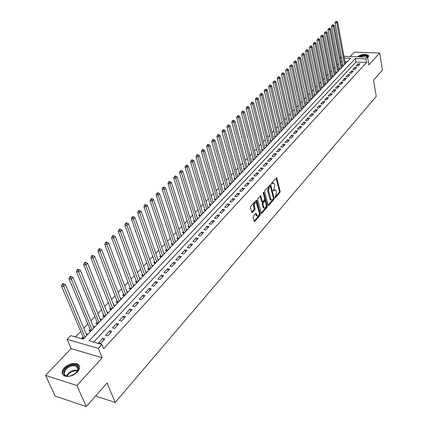 <?xml version="1.0" encoding="UTF-8"?>
<svg xmlns="http://www.w3.org/2000/svg" width="428" height="428" viewBox="0 0 428 428"><rect width="100%" height="100%" fill="white"/><g stroke="black" fill="none" stroke-linecap="round" stroke-linejoin="round"><path stroke-width="0.64" d="M274.937 197.645L275.365 197.811L279.917 192.595L280.163 191.375L276.723 177.786L271.673 183.034L271.496 183.896L271.93 184.077L272.534 183.403L273.936 183.141L274.797 185.329L273.995 189.267L273.225 190.802L273.658 190.974L274.252 190.299L275.653 190.032L276.226 191.086L276.499 192.188L275.702 196.104L274.937 197.645M77.484 371.921C80.464 368.203 80.341 365.496 77.104 363.795C72.749 362.666 68.485 364.003 64.307 367.807C61.209 371.574 61.343 374.323 64.714 376.057C69.117 377.116 73.375 375.736 77.484 371.921M367.647 57.662L368.171 57.192L368.492 55.426C365.223 53.698 361.537 54.153 357.434 56.796M253.36 216.151L253.098 217.424L254.109 221.19L254.772 221.404L260.154 215.236L260.411 213.979L256.693 200.208L256.212 200.288L250.738 206.392L250.476 207.676L251.883 212.593L252.381 212.513L254.719 209.875L254.981 208.602L254.376 206.328C254.237 203.642 254.906 202.439 256.372 202.712L259.175 212.422C259.304 215.102 258.635 216.301 257.175 216.022L256.179 213.422L255.687 213.508L253.36 216.151M86.269 406.6L55.18 396.06L45.55 375.393L76.906 385.542L86.269 406.6L107.032 383.012L115.196 402.454L376.276 96.402L373.542 80.191L382.45 70.074L379.69 53.008L368.872 64.885L367.561 57.159L365.935 58.92L366.534 62.451L103.672 348.729L101.907 344.444L98.301 348.349L67.1 339.393L70.748 335.627L83.187 339.147L350.462 58.342L344.305 58.112M76.906 385.542L102.206 357.755L98.301 348.349M268.142 205.135L268.768 205.365L273.925 199.459L274.177 198.228L270.656 184.58L264.969 190.514L264.713 191.76L268.142 205.135M267.115 207.264L261.845 213.299L261.369 213.385L257.672 199.63L257.929 198.367L260.706 195.719L262.476 201.834L264.451 200.053L264.707 198.801L263.241 193.119L263.744 192.183L267.366 206.018L267.115 207.264L266.339 207.147L261.192 213.037M379.69 53.008L354.32 52.168L350.152 56.533M83.021 336.841L81.769 338.152L83.631 338.676M90.099 329.426L88.869 330.716L90.725 331.224M97.054 322.134L95.845 323.402L97.702 323.9M103.897 314.971L102.709 316.217L104.555 316.693M110.622 307.925L109.456 309.15L111.296 309.61M117.24 300.991L116.09 302.195L117.925 302.644M123.746 294.175L122.617 295.357L124.446 295.796M130.149 287.466L129.037 288.632L130.861 289.055M136.446 280.87L135.355 282.015L137.174 282.426M142.647 274.375L141.572 275.504L143.385 275.9M148.746 267.987L147.687 269.094L149.495 269.48M154.749 261.695L153.706 262.787L155.508 263.161M160.661 255.505L159.633 256.581L161.431 256.939M166.481 249.406L165.47 250.466L167.262 250.819M172.211 243.404L171.211 244.447L172.998 244.789M177.85 237.497L176.871 238.524L178.653 238.851M183.409 231.676L182.44 232.688L184.217 233.003M188.882 225.941L187.929 226.936L189.695 227.241M194.269 220.292L193.333 221.276L195.098 221.57M199.582 214.728L198.662 215.696L200.416 215.98M204.814 209.244L203.905 210.202L205.659 210.474M209.971 203.84L209.078 204.782L210.822 205.049M215.054 198.517L214.171 199.443L215.91 199.705M220.067 193.269L219.195 194.184L220.928 194.435M225.005 188.095L224.144 188.999L225.872 189.24M229.873 182.997L229.023 183.885L230.746 184.115M234.672 177.968L233.838 178.845L235.55 179.07M239.402 173.014L238.578 173.875L240.29 174.089M244.067 168.124L243.259 168.974L244.96 169.183M248.673 163.303L247.871 164.138L249.567 164.341M253.21 158.547L252.424 159.371L253.408 159.489M257.688 153.855L256.907 154.674L258.598 154.856L257.843 154.46L258.865 154.572M262.107 149.228L261.337 150.035L263.017 150.212M266.462 144.664L265.708 145.456L267.382 145.632M270.764 140.159L270.014 140.94L271.684 141.106M275.006 135.713L274.268 136.484L275.932 136.644M279.195 131.326L278.468 132.092L280.121 132.241M283.325 126.998L282.608 127.753L284.256 127.897M287.407 122.724L286.696 123.467L288.338 123.606M291.431 118.508L290.73 119.241L292.372 119.375M295.406 114.34L294.715 115.068L296.347 115.196M299.333 110.231L298.648 110.948L300.274 111.071M303.206 106.171L302.532 106.877L304.153 106.995M307.031 102.164L306.362 102.859L307.978 102.977M310.808 98.205L310.15 98.895L311.761 99.002M314.543 94.299L313.89 94.979L315.495 95.08M318.223 90.436L317.581 91.111L319.181 91.207M321.867 86.622L321.23 87.285L322.824 87.382M325.462 82.855L324.836 83.514L326.42 83.599M329.014 79.137L328.394 79.785L329.977 79.865M332.524 75.456L331.909 76.098L333.487 76.179M335.991 71.824L335.386 72.46L336.954 72.535M339.415 68.239L338.821 68.86L340.383 68.935M357.952 65.976L359.932 63.836L358.172 63.767L356.187 65.901L357.952 65.976M354.614 69.571L356.62 67.41L354.855 67.335L352.843 69.491L354.614 69.571M351.238 73.215L353.271 71.021L351.495 70.941L349.462 73.129L351.238 73.215M347.825 76.901L349.879 74.681L348.098 74.595L346.038 76.81L347.825 76.901M344.363 80.63L346.445 78.383L344.658 78.292L342.571 80.534L344.363 80.63M340.865 84.407L342.972 82.133L341.175 82.037L339.067 84.305L340.865 84.407M337.323 88.227L339.452 85.926L337.649 85.825L335.515 88.12L337.323 88.227M333.733 92.1L335.889 89.773L334.081 89.661L331.919 91.988L333.733 92.1M330.095 96.016L332.283 93.662L330.47 93.545L328.276 95.899L330.095 96.016M326.42 99.986L328.629 97.6L326.81 97.482L324.59 99.863L326.42 99.986M322.691 104.009L324.932 101.591L323.103 101.463L320.861 103.876L322.691 104.009M318.919 108.075L321.187 105.63L319.352 105.497L317.078 107.942L318.919 108.075M315.094 112.2L317.394 109.723L315.554 109.584L313.248 112.061L315.094 112.2M311.22 116.379L313.553 113.864L311.702 113.72L309.369 116.229L311.22 116.379M307.299 120.61L309.658 118.064L307.802 117.914L305.437 120.455L307.299 120.61M303.324 124.896L305.715 122.317L303.853 122.162L301.456 124.735L303.324 124.896M299.295 129.24L301.719 126.629L299.846 126.463L297.423 129.074L299.295 129.24M295.213 133.643L297.669 130.995L295.791 130.824L293.335 133.466L295.213 133.643M291.077 138.105L293.565 135.419L291.682 135.243L289.189 137.923L291.077 138.105M286.888 142.626L289.408 139.903L287.52 139.721L284.989 142.438L286.888 142.626M282.64 147.205L285.192 144.45L283.299 144.257L280.736 147.013L282.64 147.205M278.328 151.854L280.923 149.056L279.019 148.858L276.424 151.651L278.328 151.854M273.963 156.562L276.59 153.727L274.68 153.524L272.048 156.348L273.963 156.562M269.538 161.335L272.203 158.462L270.282 158.248L267.612 161.115L269.538 161.335M265.05 166.176L267.751 163.266L265.825 163.041L263.118 165.952L265.05 166.176M260.497 171.088L263.236 168.134L261.305 167.899L258.56 170.852L260.497 171.088M255.88 176.069L258.656 173.073L256.72 172.832L253.938 175.822L255.88 176.069M251.199 181.119L254.018 178.08L252.071 177.829L249.246 180.862L251.199 181.119M246.448 186.239L249.31 183.157L247.352 182.9L244.49 185.977L246.448 186.239M241.633 191.439L244.532 188.309L242.569 188.042L239.664 191.161L241.633 191.439M236.743 196.709L239.685 193.536L237.717 193.258L234.769 196.425L236.743 196.709M231.783 202.059L234.769 198.838L232.789 198.555L229.804 201.765L231.783 202.059M226.749 207.489L229.777 204.22L227.792 203.926L224.759 207.184L226.749 207.489M221.64 213L224.716 209.683L222.726 209.378L219.644 212.684L221.64 213M216.456 218.59L219.575 215.225L217.579 214.91L214.455 218.269L216.456 218.59M211.191 224.272L214.358 220.853L212.352 220.522L209.18 223.935L211.191 224.272M205.847 230.034L209.062 226.567L207.05 226.225L203.83 229.686L205.847 230.034M200.416 235.887L203.685 232.367L201.668 232.013L198.394 235.528L200.416 235.887M194.906 241.831L198.223 238.257L196.201 237.888L192.878 241.462L194.906 241.831M189.31 247.866L192.68 244.233L190.647 243.858L187.277 247.486L189.31 247.866M183.628 254.002L187.047 250.31L185.008 249.92L181.584 253.601L183.628 254.002M177.85 260.229L181.328 256.479L179.284 256.078L175.801 259.817L177.85 260.229M171.986 266.558L175.517 262.749L173.463 262.332L169.927 266.13L171.986 266.558M166.021 272.989L169.611 269.116L167.551 268.688L163.961 272.55L166.021 272.989M159.965 279.521L163.614 275.589L161.543 275.145L157.895 279.067L159.965 279.521M153.807 286.161L157.515 282.164L155.439 281.704L151.731 285.695L153.807 286.161M147.548 292.913L151.314 288.852L149.238 288.376L145.461 292.431L147.548 292.913M141.186 299.777L145.017 295.646L142.931 295.16L139.095 299.279L141.186 299.777M134.713 306.758L138.608 302.553L136.516 302.05L132.616 306.245L134.713 306.758M128.133 313.852L132.097 309.583L129.994 309.059L126.03 313.323L128.133 313.852M121.44 321.07L125.468 316.725L123.366 316.19L119.332 320.524L121.44 321.07M114.634 328.415L118.733 323.996L116.619 323.44L112.516 327.848L114.634 328.415M107.706 335.884L111.879 331.39L109.761 330.817L105.588 335.301L107.706 335.884M366.534 62.451L355.973 62.028L93.641 342.106M102.779 338.318L98.531 342.887L100.66 343.486L104.903 338.912L102.779 338.318L103.597 340.319M338.559 63.697L337.43 64.869M335.119 67.271L333.958 68.475M331.636 70.888L330.443 72.123M328.11 74.547L326.885 75.815M324.542 78.249L323.284 79.549M320.93 81.999L319.641 83.337M317.271 85.793L315.95 87.168M313.569 89.639L312.215 91.046M309.824 93.529L308.433 94.973M306.025 97.472L304.602 98.948M302.184 101.463L300.718 102.977M298.289 105.502L296.791 107.059M294.346 109.595L292.811 111.194M290.355 113.741L288.777 115.378M286.305 117.941L284.69 119.621M282.207 122.199L280.549 123.917M278.056 126.506L276.354 128.272M273.845 130.877L272.106 132.685M269.581 135.302L267.794 137.158M265.258 139.79L263.429 141.695M260.882 144.338L259.004 146.285M256.442 148.949L254.516 150.945M251.937 153.62L249.968 155.669M247.373 158.36L245.351 160.457M242.751 163.159L240.675 165.315M238.059 168.033L235.935 170.237M233.297 172.971L231.12 175.234M228.472 177.978L226.241 180.295M223.577 183.061L221.292 185.436M218.612 188.218L216.268 190.653M213.577 193.445L211.175 195.938M208.463 198.752L206.002 201.31M203.279 204.135L200.753 206.756M198.014 209.602L195.425 212.288M192.67 215.145L190.021 217.9M187.25 220.778L184.532 223.598M181.745 226.492L178.958 229.387M176.154 232.297L173.297 235.261M170.478 238.187L167.551 241.226M164.716 244.174L161.714 247.288M158.858 250.252L155.781 253.446M152.914 256.425L149.757 259.7M146.874 262.696L143.637 266.05M140.732 269.068L137.415 272.508M134.494 275.541L131.096 279.072M128.154 282.127L124.671 285.744M121.713 288.814L118.139 292.527M115.159 295.614L111.494 299.418M108.498 302.526L104.742 306.432M101.73 309.562L97.873 313.564M94.839 316.709L90.886 320.818M87.836 323.98L83.776 328.196M80.71 331.379L75.36 336.932M347.285 61.686L344.947 61.589M342.202 61.482L340.881 61.429M342.801 64.692L342.213 65.307L343.77 65.372M345.252 63.237L345.781 63.258M341.881 66.768L342.421 66.795M338.468 70.342L339.019 70.369M335.012 73.958L335.573 73.985M331.513 77.618L332.085 77.65M327.976 81.325L328.56 81.352M324.392 85.07L324.986 85.108M320.765 88.869L321.375 88.906M317.095 92.71L317.71 92.748M313.376 96.6L314.008 96.642M309.615 100.543L310.252 100.585M305.801 104.528L306.453 104.576M301.938 108.573L302.607 108.621M298.032 112.66L298.712 112.714M294.068 116.807L294.764 116.86M290.056 121.001L290.762 121.06M285.99 125.254L286.712 125.318M281.87 129.561L282.608 129.631M277.697 133.927L278.451 133.996M273.471 138.351L274.241 138.426M269.185 142.829L269.972 142.909M264.841 147.371L265.644 147.457M260.438 151.972L261.257 152.063M255.976 156.643L256.811 156.734M251.45 161.372L252.301 161.468M246.86 166.166L247.732 166.273M242.205 171.029L243.099 171.136M237.487 175.956L238.401 176.074M232.704 180.958L233.64 181.081M227.851 186.025L228.803 186.159M222.924 191.172L223.903 191.305M217.927 196.388L218.927 196.532M212.86 201.679L213.882 201.834M207.714 207.05L208.768 207.211M202.498 212.497L203.573 212.668M197.196 218.029L198.298 218.205M191.819 223.635L192.948 223.828M186.357 229.333L187.512 229.536M180.814 235.116L182.002 235.33M175.18 240.985L176.4 241.215M169.467 246.951L170.713 247.186M163.656 253.001L164.941 253.253M157.755 259.149L159.077 259.416M151.763 265.392L153.117 265.676M145.67 271.737L147.061 272.037M139.48 278.179L140.914 278.5M133.188 284.727L134.665 285.064M126.795 291.382L128.309 291.736M120.295 298.145L121.852 298.519M113.682 305.02L115.287 305.421M106.957 312.007L108.616 312.429M100.12 319.111L101.827 319.561M93.165 326.339L94.925 326.815M86.087 333.685L87.901 334.188M95.578 396.028L115.196 402.454M102.206 357.755L71.128 348.622L45.55 375.393M71.128 348.622L67.1 339.393M340.207 57.844L341.314 56.705M365.935 58.92L355.347 58.524L89.078 340.816L101.907 344.444M343.973 56.309L367.561 57.159M341.555 58.01L340.233 57.962M355.973 62.028L355.347 58.524M358.172 63.767L358.466 65.425M354.855 67.335L355.149 68.994M351.495 70.941L351.8 72.61M348.098 74.595L348.408 76.27M344.658 78.292L344.973 79.977M341.175 82.037L341.496 83.722M337.649 85.825L337.976 87.521M334.081 89.661L334.412 91.362M330.47 93.545L330.807 95.257M326.81 97.482L327.153 99.194M323.103 101.463L323.456 103.185M319.352 105.497L319.711 107.225M315.554 109.584L315.912 111.317M311.702 113.72L312.071 115.464M307.802 117.914L308.176 119.658M303.853 122.162L304.233 123.911M299.846 126.463L300.237 128.223M295.791 130.824L296.192 132.589M291.682 135.243L292.089 137.014M287.52 139.721L287.932 141.497M283.299 144.257L283.716 146.044M279.019 148.858L279.447 150.651M274.68 153.524L275.118 155.321M270.282 158.248L270.726 160.056M265.825 163.041L266.28 164.855M261.305 167.899L261.765 169.718M256.72 172.832L257.191 174.656M252.071 177.829L252.552 179.658M247.352 182.9L247.844 184.736M242.569 188.042L243.067 189.888M237.717 193.258L238.225 195.109M232.789 198.555L233.314 200.411M227.792 203.926L228.327 205.788M222.726 209.378L223.266 211.245M217.579 214.91L218.13 216.787M212.352 220.522L212.914 222.41M207.05 226.225L207.623 228.119M201.668 232.013L202.251 233.913M196.201 237.888L196.794 239.792M190.647 243.858L191.257 245.768M185.008 249.92L185.629 251.841M179.284 256.078L179.915 258.004M173.463 262.332L174.11 264.263M167.551 268.688L168.215 270.624M161.543 275.145L162.223 277.087M155.439 281.704L156.129 283.657M149.238 288.376L149.939 290.334M142.931 295.16L143.648 297.123M136.516 302.05L137.249 304.019M129.994 309.059L130.743 311.038M123.366 316.19L124.131 318.17M116.619 323.44L117.4 325.43M109.761 330.817L110.558 332.807M274.824 189.882L273.481 190.193L274.252 190.299M273.198 190.514L273.481 190.193M273.096 182.991L271.759 183.302L272.534 183.403M271.47 183.628L271.759 183.302M274.91 197.34L279.152 192.488L279.398 191.273L276.14 178.043M268.131 205.098L273.155 199.346L273.406 198.121L270.063 184.826L270.838 184.917M273.192 198.977L273.369 198.116L270.426 186.426L269.988 186.25L269.351 186.966L268.538 190.936L271.122 199.967L272.561 199.699L273.192 198.977M270.095 186.164L269.212 186.148L269.988 186.25M271.192 200.026L270.346 199.86L269.795 198.833L267.762 190.829L268.57 186.859L269.212 186.148M260.101 195.944L261.524 201.401L262.006 201.765M263.215 192.798L266.591 205.905L267.366 206.018M263.766 207.141L264.215 207.981C265.633 208.233 266.28 207.045 266.152 204.424L265.183 201.01L263.215 202.792L262.963 204.044L263.766 207.141L262.99 207.029L263.439 207.869L264.236 207.997M264.879 200.967L263.942 200.978L264.718 201.09M262.99 207.029L262.182 203.931L262.439 202.679L263.942 200.978M266.339 207.147L266.591 205.905M257.212 216.054L256.393 215.899L255.57 213.642M255.553 202.567C254.098 202.358 253.44 203.578 253.59 206.21L254.376 206.328M251.707 212.261L253.932 209.757L254.195 208.484L253.59 206.21M254.098 221.153L259.373 215.118L259.63 213.861L256.088 200.427M345.343 63.724L337.665 22.117L336.793 22.957L335.022 22.935L342.919 65.34M336.344 21.742L336.697 21.411L335.991 21.4L335.638 21.737L336.344 21.742L336.793 22.957L344.503 64.607M336.697 21.411L337.665 22.117M335.022 22.935L335.638 21.737M358.867 56.849C362.147 54.393 369.92 55.003 367.663 57.566L367.663 57.566M367.615 57.486L367.508 56.63C365.769 55.405 363.206 55.49 359.82 56.881M368.695 56.245L368.551 55.988C365.87 54.351 362.409 54.629 358.166 56.822M72.669 364.993C77.655 364.672 79.517 366.47 78.238 370.386L74.087 374.532L69.625 376.148C59.904 377.87 63.274 366.165 72.669 364.993M77.088 372.093L77.901 370.819C78.864 368.583 78.345 367.005 76.334 366.084L72.744 365.817C66.249 366.598 61.338 374.291 66.42 375.912L68.453 376.265M75.804 373.334L70.203 376.046M79.565 366.448L77.356 364.512L72.888 364.18C65.618 366.234 62.221 369.701 62.686 374.58M341.972 67.266L334.156 25.498L333.273 26.349L331.502 26.322L339.538 68.892M332.829 25.129L333.182 24.787L332.47 24.776L332.117 25.118L332.829 25.129L333.273 26.349L341.121 68.154M333.182 24.787L334.156 25.498M331.502 26.322L332.117 25.118M338.559 70.845L330.609 28.922L329.715 29.783L327.934 29.751L336.114 72.493M329.266 28.548L329.624 28.205L328.554 28.537L329.266 28.548L329.715 29.783L337.703 71.749M329.624 28.205L330.609 28.922M327.934 29.751L328.554 28.537M335.108 74.472L327.013 32.384L326.109 33.256L324.322 33.218L332.647 76.136M325.66 32.014L326.024 31.667L324.943 32.004L325.66 32.014L326.109 33.256L334.241 75.387M326.024 31.667L327.013 32.384M324.322 33.218L324.943 32.004M331.614 78.142L323.381 35.888L322.461 36.776L320.668 36.733L329.143 79.822M322.011 35.524L322.375 35.171L321.294 35.508L322.011 35.524L322.461 36.776L330.737 79.068M322.375 35.171L323.381 35.888M320.668 36.733L321.294 35.508M328.083 81.855L319.695 39.44L318.769 40.334L316.966 40.291L325.596 83.556M318.314 39.076L318.683 38.723L317.967 38.702L317.592 39.06L318.314 39.076L318.769 40.334L327.19 82.791M318.683 38.723L319.695 39.44M316.966 40.291L317.592 39.06M324.504 85.616L315.966 43.035L315.024 43.945L313.221 43.891L322 87.333M314.569 42.677L314.944 42.313L313.847 42.656L314.569 42.677L315.024 43.945L323.6 86.563M314.944 42.313L315.966 43.035M313.221 43.891L313.847 42.656M320.882 89.42L312.189 46.679L311.236 47.594L309.423 47.54L318.362 91.159M310.781 46.32L311.161 45.957L310.434 45.935L310.054 46.299L310.781 46.32L311.236 47.594L319.967 90.383M311.161 45.957L312.189 46.679M309.423 47.54L310.054 46.299M317.212 93.277L308.363 50.365L307.4 51.296L305.581 51.232L314.682 95.027M306.94 50.012L307.325 49.637L306.213 49.985L306.94 50.012L307.4 51.296L316.287 94.246M307.325 49.637L308.363 50.365M305.581 51.232L306.213 49.985M313.499 97.177L304.49 54.099L303.516 55.041L301.687 54.977L310.953 98.948M303.051 53.746L303.441 53.372L302.714 53.345L302.323 53.725L303.051 53.746L303.516 55.041L312.563 98.162M303.441 53.372L304.49 54.099M301.687 54.977L302.323 53.725M309.738 101.126L300.568 57.882L299.579 58.834L297.744 58.764L307.181 102.918M299.113 57.534L299.509 57.154L298.38 57.507L299.113 57.534L299.579 58.834L308.791 102.126M299.509 57.154L300.568 57.882M297.744 58.764L298.38 57.507M305.929 105.128L296.593 61.718L295.593 62.681L293.752 62.606L303.356 106.941M295.122 61.37L295.523 60.985L294.389 61.338L295.122 61.37L295.593 62.681L304.971 106.139M295.523 60.985L296.593 61.718M293.752 62.606L294.389 61.338M302.072 109.183L292.565 65.596L291.548 66.575L289.703 66.495L299.488 111.013M291.083 65.254L291.489 64.863L290.345 65.222L291.083 65.254L291.548 66.575L301.103 110.199M291.489 64.863L292.565 65.596M289.703 66.495L290.345 65.222M298.166 113.286L288.488 69.534L287.455 70.524L285.604 70.433L295.566 115.132M286.985 69.192L287.397 68.796L286.246 69.159L286.985 69.192L287.455 70.524L297.182 114.319M287.397 68.796L288.488 69.534M285.604 70.433L286.246 69.159M294.213 117.438L284.353 73.52L283.309 74.52L281.447 74.429L291.596 119.31M282.838 73.183L283.256 72.781L282.095 73.145L282.838 73.183L283.309 74.52L293.212 118.486M283.256 72.781L284.353 73.52M281.447 74.429L282.095 73.145M290.205 121.648L280.163 77.554L279.104 78.575L277.242 78.474L287.573 123.542M278.633 77.222L279.056 76.815L278.307 76.778L277.884 77.184L278.633 77.222L279.104 78.575L289.194 122.713M279.056 76.815L280.163 77.554M277.242 78.474L277.884 77.184M286.145 125.918L275.916 81.652L274.846 82.679L272.973 82.572L283.497 127.828M274.369 81.32L274.797 80.908L273.62 81.277L274.369 81.32L274.846 82.679L285.123 126.993M274.797 80.908L275.916 81.652M272.973 82.572L273.62 81.277M282.031 130.235L271.614 85.798L270.528 86.841L268.65 86.729L279.366 132.172M270.052 85.472L270.485 85.054L269.731 85.012L269.298 85.429L270.052 85.472L270.528 86.841L280.993 131.326M270.485 85.054L271.614 85.798M268.65 86.729L269.298 85.429M277.863 134.617L267.254 90.003L266.152 91.062L264.263 90.945L275.183 136.575M265.67 89.682L266.109 89.259L265.355 89.211L264.916 89.634L265.67 89.682L266.152 91.062L276.814 135.719M266.109 89.259L267.254 90.003M264.263 90.945L264.916 89.634M273.642 139.052L262.829 94.267L261.717 95.342L259.823 95.214L270.945 141.037M261.23 93.946L261.679 93.518L260.92 93.47L260.475 93.898L261.23 93.946L261.717 95.342L272.577 140.17M261.679 93.518L262.829 94.267M259.823 95.214L260.475 93.898M269.362 143.551L258.346 98.59L257.217 99.676L255.318 99.542L266.649 145.552M256.73 98.274L257.185 97.841L256.425 97.787L255.971 98.221L256.73 98.274L257.217 99.676L268.281 144.68M257.185 97.841L258.346 98.59M255.318 99.542L255.971 98.221M265.023 148.104L253.804 102.971L252.659 104.074L250.749 103.934L262.294 150.137M252.167 102.661L252.627 102.217L251.867 102.164L251.407 102.602L252.167 102.661L252.659 104.074L263.932 149.254M252.627 102.217L253.804 102.971M250.749 103.934L251.407 102.602M260.625 152.726L249.192 107.412L248.031 108.535L246.116 108.386L257.843 154.46M247.544 107.107L248.01 106.658L247.245 106.604L246.774 107.048L247.544 107.107L248.031 108.535L259.518 153.887M248.01 106.658L249.192 107.412M246.116 108.386L246.774 107.048M256.169 157.408L244.522 111.917L243.345 113.056L241.424 112.901L253.408 159.467M242.853 111.617L243.323 111.162L242.553 111.103L242.082 111.558L242.853 111.617L243.345 113.056L255.045 158.59M243.323 111.162L244.522 111.917M241.424 112.901L242.082 111.558M251.653 162.153L239.782 116.486L238.583 117.641L236.657 117.475L248.871 164.261M238.091 116.191L238.573 115.731L237.797 115.667L237.321 116.127L238.091 116.191L238.583 117.641L250.514 163.352M238.573 115.731L239.782 116.486M236.657 117.475L237.321 116.127M247.074 166.968L234.972 121.124L233.763 122.29L231.826 122.119L244.276 169.097M233.265 120.835L233.752 120.364L232.976 120.3L232.49 120.766L233.265 120.835L233.763 122.29L245.918 168.177M233.752 120.364L234.972 121.124M231.826 122.119L232.49 120.766M242.425 171.847L230.098 125.827L228.868 127.009L226.926 126.832L239.61 174.003M228.37 125.538L228.862 125.067L228.087 124.997L227.589 125.468L228.37 125.538L228.868 127.009L241.253 173.078M228.862 125.067L230.098 125.827M226.926 126.832L227.589 125.468M237.717 176.796L225.149 130.594L223.903 131.797L221.955 131.61L234.886 178.984M223.4 130.315L223.898 129.834L223.122 129.759L222.619 130.24L223.4 130.315L223.903 131.797L236.529 178.043M223.898 129.834L225.149 130.594M221.955 131.61L222.619 130.24M232.939 181.814L220.131 135.435L218.863 136.655L216.91 136.462L230.093 184.029M218.36 135.162L218.869 134.67L218.087 134.595L217.579 135.082L218.36 135.162L218.863 136.655L231.735 183.077M218.869 134.67L220.131 135.435M216.91 136.462L217.579 135.082M228.097 186.902L215.033 140.347L213.749 141.588L211.79 141.379L225.23 189.149M213.246 140.079L213.759 139.582L212.973 139.501L212.459 139.993L213.246 140.079L213.749 141.588L226.872 188.186M213.759 139.582L215.033 140.347M211.79 141.379L212.459 139.993M223.181 192.065L209.864 145.333L208.559 146.59L206.596 146.376L220.292 194.344M208.051 145.065L208.575 144.562L207.789 144.482L207.264 144.98L208.051 145.065L208.559 146.59L221.939 193.37M208.575 144.562L209.864 145.333M206.596 146.376L207.264 144.98M218.194 197.303L204.616 150.389L203.295 151.667L201.321 151.442L215.289 199.609M202.786 150.132L203.316 149.623L202.524 149.532L201.995 150.041L202.786 150.132L203.295 151.667L216.937 198.624M203.316 149.623L204.616 150.389M201.321 151.442L201.995 150.041M213.133 202.621L199.293 155.524L197.95 156.819L195.965 156.589L210.212 204.959M197.436 155.273L197.977 154.754L197.185 154.663L196.645 155.182L197.436 155.273L197.95 156.819L211.86 203.958M197.977 154.754L199.293 155.524M195.965 156.589L196.645 155.182M208.003 208.013L193.884 160.735L192.52 162.052L190.535 161.811L205.06 210.383M192.006 160.489L192.552 159.965L191.76 159.869L191.209 160.393L192.006 160.489L192.52 162.052L206.708 209.372M192.552 159.965L193.884 160.735M190.535 161.811L191.209 160.393M202.797 213.481L188.395 166.027L187.009 167.364L185.019 167.113L199.833 215.889M186.496 165.791L187.052 165.256L186.25 165.16L185.699 165.69L186.496 165.791L187.009 167.364L201.481 214.867M187.052 165.256L188.395 166.027M185.019 167.113L185.699 165.69M197.506 219.04L182.826 171.403L181.419 172.757L179.412 172.495L194.526 221.474M180.9 171.173L181.461 170.628L180.659 170.526L180.097 171.066L180.9 171.173L181.419 172.757L196.174 220.441M181.461 170.628L182.826 171.403M179.412 172.495L180.097 171.066M192.14 224.673L177.165 176.86L175.731 178.235L173.725 177.962L189.144 227.145M175.213 176.636L175.785 176.085L174.982 175.978L174.41 176.529L175.213 176.636L190.786 226.096M175.785 176.085L177.165 176.86M173.725 177.962L174.41 176.529M186.694 230.398L171.414 182.403L169.964 183.799L167.947 183.516L183.676 232.907M169.44 182.184L170.018 181.627L169.215 181.515L168.632 182.071L169.44 182.184L185.319 231.842M170.018 181.627L171.414 182.403M167.947 183.516L168.632 182.071M181.167 236.208L165.572 188.031L164.101 189.454L162.078 189.16L178.128 238.754M163.571 187.822L164.165 187.255L163.357 187.138L162.763 187.705L163.571 187.822L179.771 237.674M164.165 187.255L165.572 188.031M162.078 189.16L162.763 187.705M175.55 242.109L159.644 193.75L158.146 195.195L156.118 194.89L172.489 244.693M157.616 193.552L158.216 192.975L157.402 192.851L156.803 193.429L157.616 193.552L174.132 243.596M158.216 192.975L159.644 193.75M156.118 194.89L156.803 193.429M169.846 248.096L153.615 199.566L152.09 201.032L150.057 200.711L166.77 250.722M151.56 199.373L152.17 198.785L151.357 198.656L150.747 199.245L151.56 199.373L168.407 249.61M152.17 198.785L153.615 199.566M150.057 200.711L150.747 199.245M164.058 254.179L147.489 205.467L145.943 206.959L143.904 206.628L160.955 256.843M145.408 205.285L146.028 204.691L145.215 204.557L144.594 205.151L145.408 205.285L162.597 255.719M146.028 204.691L147.489 205.467M143.904 206.628L144.594 205.151M158.173 260.363L141.267 211.469L139.694 212.984L137.645 212.641L155.054 263.065M139.159 211.293L139.785 210.688L138.966 210.555L138.34 211.159L139.159 211.293L156.691 261.92M139.785 210.688L141.267 211.469M137.645 212.641L138.34 211.159M152.202 266.639L134.938 217.568L133.338 219.109L131.289 218.751L149.056 269.389M132.803 217.403L133.44 216.787L132.621 216.648L131.979 217.264L132.803 217.403L150.693 268.222M133.44 216.787L134.938 217.568M131.289 218.751L131.979 217.264M146.13 273.016L128.507 223.769L126.881 225.337L124.821 224.968L142.968 275.809M126.34 223.614L126.993 222.988L126.169 222.844L125.516 223.464L126.34 223.614L144.594 274.626M126.993 222.988L128.507 223.769M124.821 224.968L125.516 223.464M139.961 279.495L121.969 230.077L120.316 231.666L118.251 231.281L136.778 282.336M119.77 229.927L120.434 229.29L119.61 229.141L118.947 229.777L119.77 229.927L138.405 281.132M120.434 229.29L121.969 230.077M118.251 231.281L118.947 229.777M133.691 286.081L115.319 236.486L113.639 238.102L111.569 237.706L130.487 288.97M113.094 236.347L113.768 235.7L112.939 235.544L112.264 236.192L113.094 236.347L132.108 287.744M113.768 235.7L115.319 236.486M111.569 237.706L112.264 236.192M127.319 292.779L108.557 243.002L106.85 244.65L104.769 244.238L124.093 295.711M106.299 242.879L106.984 242.221L106.155 242.055L105.47 242.713L106.299 242.879L125.709 294.469M106.984 242.221L108.557 243.002M104.769 244.238L105.47 242.713M120.846 299.584L101.677 249.636L99.943 251.311L97.857 250.883L117.598 302.564M99.392 249.519L100.088 248.85L99.253 248.679L98.558 249.347L99.392 249.519L119.209 301.301M100.088 248.85L101.677 249.636M97.857 250.883L98.558 249.347M114.26 306.502L94.684 256.383L92.913 258.084L90.827 257.64L110.991 309.535M92.362 256.276L93.069 255.596L92.234 255.42L91.528 256.099L92.362 256.276L112.596 308.246M93.069 255.596L94.684 256.383M90.827 257.64L91.528 256.099M107.567 313.531L87.563 263.241L85.766 264.98L83.669 264.515L104.272 316.624M85.209 263.15L85.932 262.46L85.092 262.278L84.375 262.969L85.209 263.15L105.871 315.308M85.932 262.46L87.563 263.241M83.669 264.515L84.375 262.969M100.757 320.684L80.32 270.229L78.49 271.994L76.393 271.512L97.327 322.803L97.445 323.83M77.933 270.148L78.666 269.442L77.826 269.255L77.094 269.956L77.933 270.148L99.034 322.493M78.666 269.442L80.32 270.229M76.393 271.512L77.094 269.956M93.834 327.96L72.947 277.333L71.085 279.131L68.983 278.639L90.378 330.095L90.495 331.16M70.529 277.264L71.273 276.547L70.433 276.354L69.684 277.071L70.529 277.264L92.084 329.801M71.273 276.547L72.947 277.333M68.983 278.639L69.684 277.071M86.788 335.359L65.447 284.567L63.547 286.396L61.439 285.888L83.305 337.51L83.428 338.623M62.986 284.513L63.745 283.785L62.905 283.582L62.14 284.31L62.986 284.513L85.006 337.232M63.745 283.785L65.447 284.567M61.439 285.888L62.14 284.31M274.974 197.752L275.365 197.811M271.539 184.024L271.93 184.077M273.267 190.92L273.658 190.974M276.151 178.032L276.911 178.128M279.398 191.273L280.163 191.375M279.152 192.488L279.917 192.595M273.406 198.121L274.177 198.228M273.155 199.346L273.925 199.459M268.19 205.28L268.768 205.365M268.57 186.859L269.351 186.966M267.762 190.829L268.538 190.936M269.795 198.833L270.566 198.94M261.246 213.208L261.845 213.299M260.112 195.933L260.882 196.04M261.524 201.401L262.305 201.513M263.348 192.343L263.873 192.413M262.439 202.679L263.215 202.792M262.182 203.931L262.963 204.044M255.591 213.615L256.345 213.733M255.955 215.081L256.736 215.204M254.195 208.484L254.981 208.602M253.932 209.757L254.719 209.875M251.76 212.416L252.381 212.513M256.094 200.416L256.87 200.529M259.63 213.861L260.411 213.979M259.373 215.118L260.154 215.236M254.152 221.308L254.772 221.404M342.903 65.249L343.85 65.286M66.559 375.961C68.025 372.965 70.727 371.039 74.67 370.188L78.083 370.397M77.864 370.894L74.809 370.771C71.15 371.541 68.571 373.323 67.073 376.105M339.522 68.796L340.474 68.838M336.098 72.386L337.05 72.434M332.631 76.023L333.589 76.072M329.121 79.699L330.084 79.752M325.574 83.423L326.537 83.476M321.979 87.194L322.947 87.248M318.341 91.009L319.315 91.068M314.66 94.872L315.634 94.93M310.931 98.782L311.91 98.847M307.154 102.741L308.139 102.811M303.329 106.754L304.319 106.823M299.461 110.815L300.451 110.889M295.539 114.923L296.529 115.004M291.564 119.091L292.559 119.177M287.541 123.312L288.542 123.398M283.464 127.587L284.47 127.678M279.334 131.92L280.34 132.011M275.15 136.307L276.162 136.404M270.908 140.753L271.924 140.855M266.612 145.263L267.628 145.365M262.257 149.832L263.279 149.939M253.365 159.152L254.398 159.269M248.834 163.908L249.861 164.031M248.871 164.229L249.594 164.315M244.233 168.734L245.265 168.862M244.276 169.055L244.998 169.14M239.568 173.624L240.606 173.757M239.61 173.945L240.338 174.041M234.838 178.583L235.881 178.722M234.881 178.909L235.614 179.006M230.045 183.617L231.088 183.756M230.087 183.938L230.82 184.04M225.176 188.716L226.23 188.866M225.224 189.042L225.963 189.144M220.243 193.895L221.297 194.044M220.292 194.221L221.03 194.328M215.236 199.143L216.295 199.298M215.284 199.469L216.028 199.582M210.159 204.472L211.218 204.632M210.207 204.798L210.951 204.916M205.007 209.875L206.071 210.041M205.055 210.207L205.804 210.325M199.774 215.359L200.844 215.53M199.828 215.696L200.577 215.814M194.467 220.928L195.543 221.105M194.521 221.26L195.27 221.388M189.08 226.578L190.155 226.76M189.133 226.915L189.888 227.043M183.612 232.313L184.693 232.506M183.666 232.65L184.425 232.784M178.059 238.134L179.139 238.332M178.118 238.476L178.872 238.615M172.42 244.046L173.506 244.254M172.479 244.388L173.238 244.532M166.695 250.054L167.787 250.262M166.754 250.396L167.519 250.546M160.885 256.147L161.977 256.367M160.944 256.495L161.709 256.65M154.979 262.343L156.076 262.567M155.038 262.69L155.808 262.851M148.976 268.634L150.078 268.87M149.04 268.987L149.811 269.148M142.882 275.027L143.985 275.268M142.947 275.381L143.722 275.546M136.687 281.522L137.795 281.774M136.757 281.875L137.532 282.052M130.396 288.124L131.503 288.381M130.465 288.477L131.241 288.659M123.997 294.833L125.11 295.095M124.067 295.192L124.848 295.374M117.497 301.654L118.615 301.927M117.566 302.013L118.347 302.2M110.884 308.588L112.008 308.866M110.959 308.946L111.745 309.144M104.165 315.634L105.288 315.928M104.239 315.998L105.026 316.201M97.327 322.803L98.456 323.103M97.407 323.167L98.194 323.375M90.378 330.095L91.506 330.405M90.458 330.459L91.244 330.678M83.305 337.51L84.439 337.831M83.385 337.879L84.177 338.104M276.445 177.754L276.723 177.786M270.362 184.543L270.656 184.58M270.346 199.86L271.122 199.967M260.395 195.671L260.706 195.719M261.695 201.716L262.476 201.834M263.439 207.869L264.215 207.981M255.853 213.374L256.179 213.422M256.393 215.899L257.175 216.022M256.372 200.16L256.693 200.208M367.641 57.411L367.508 56.63M77.901 370.819L78.238 370.386M78.147 370.225L76.334 366.084"/></g></svg>
